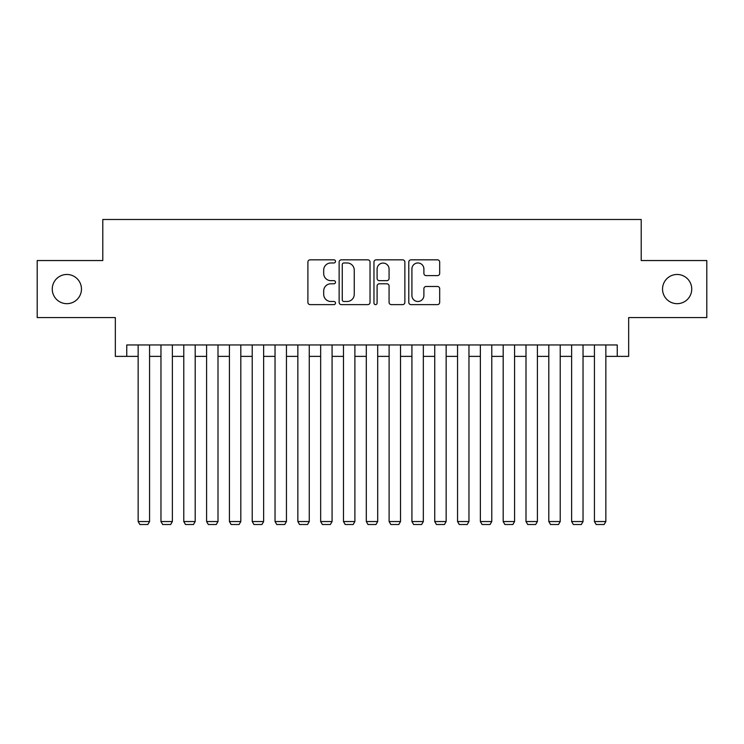 <?xml version="1.0" encoding="UTF-8"?>
<svg xmlns="http://www.w3.org/2000/svg" width="744" height="744" viewBox="0 0 744 744"><rect width="100%" height="100%" fill="white"/><g stroke="black" fill="none" stroke-linecap="round" stroke-linejoin="round"><path stroke-width="1.12" d="M335.498 261.395A1.572 1.572 0 0 0 333.935 259.833L310.136 259.833A2.241 2.241 0 0 0 307.895 262.074L307.895 302.38A2.241 2.241 0 0 0 310.136 304.622L333.935 304.622A1.572 1.572 0 0 0 335.498 303.05A1.572 1.572 0 0 0 333.935 301.487L330.848 301.487A7.17 7.17 0 0 1 323.687 294.317L323.687 290.96A7.17 7.17 0 0 1 330.848 283.789L333.935 283.789A1.572 1.572 0 0 0 335.498 282.227A1.572 1.572 0 0 0 333.935 280.655L330.848 280.655A7.17 7.17 0 0 1 323.687 273.494L323.687 270.137A7.17 7.17 0 0 1 330.848 262.967L333.935 262.967A1.572 1.572 0 0 0 335.498 261.395M662.541 289.072A14.601 14.601 0 0 0 677.142 303.673A14.601 14.601 0 0 0 691.743 289.072A14.601 14.601 0 0 0 677.142 274.471A14.601 14.601 0 0 0 662.541 289.072M52.257 289.072A14.601 14.601 0 0 0 66.858 303.673A14.601 14.601 0 0 0 81.459 289.072A14.601 14.601 0 0 0 66.858 274.471A14.601 14.601 0 0 0 52.257 289.072M437.444 275.624A2.241 2.241 0 0 0 439.685 273.383L439.685 262.074A2.241 2.241 0 0 0 437.444 259.833L411.023 259.833A2.241 2.241 0 0 0 408.782 262.074L408.782 302.38A2.241 2.241 0 0 0 411.023 304.622L437.444 304.622A2.241 2.241 0 0 0 439.685 302.38L439.685 288.719A2.241 2.241 0 0 0 437.444 286.477L426.135 286.477A2.241 2.241 0 0 0 423.894 288.719L423.894 295.498A5.989 5.989 0 0 1 417.905 301.487A5.989 5.989 0 0 1 411.916 295.498L411.916 268.956A5.989 5.989 0 0 1 417.905 262.967A5.989 5.989 0 0 1 423.894 268.956L423.894 273.383A2.241 2.241 0 0 0 426.135 275.624L437.444 275.624M126.75 356.376L126.75 344.965L617.25 344.965L617.25 356.376L628.661 356.376L628.661 317.586L706.8 317.586L706.8 260.549L641.207 260.549L641.207 219.489L102.793 219.489L102.793 260.549L37.2 260.549L37.2 317.586L115.339 317.586L115.339 356.376L138.152 356.376M370.038 262.074A2.241 2.241 0 0 0 367.806 259.833L341.375 259.833A2.241 2.241 0 0 0 339.134 262.074L339.134 302.38A2.241 2.241 0 0 0 341.375 304.622L367.806 304.622A2.241 2.241 0 0 0 370.038 302.38L370.038 262.074M376.194 259.833L402.625 259.833A2.241 2.241 0 0 1 404.866 262.074L404.866 302.38A2.241 2.241 0 0 1 402.625 304.622L391.316 304.622A2.241 2.241 0 0 1 389.075 302.38L389.075 286.031A2.241 2.241 0 0 0 386.834 283.789L379.338 283.789A2.241 2.241 0 0 0 377.096 286.031L377.096 303.05A1.572 1.572 0 0 1 375.525 304.622A1.572 1.572 0 0 1 373.962 303.05L373.962 262.074A2.241 2.241 0 0 1 376.194 259.833M149.563 356.376L160.964 356.376M172.376 356.376L183.777 356.376M195.188 356.376L206.6 356.376M218.001 356.376L229.412 356.376M240.814 356.376L252.225 356.376M263.636 356.376L275.038 356.376M286.449 356.376L297.851 356.376M309.262 356.376L320.664 356.376M332.075 356.376L343.486 356.376M354.888 356.376L366.299 356.376M377.701 356.376L389.112 356.376M400.514 356.376L411.925 356.376M423.336 356.376L434.738 356.376M446.149 356.376L457.551 356.376M468.962 356.376L480.364 356.376M491.775 356.376L503.186 356.376M514.588 356.376L525.999 356.376M537.401 356.376L548.812 356.376M560.223 356.376L571.625 356.376M583.036 356.376L594.437 356.376M605.849 356.376L617.25 356.376M343.84 262.967A1.572 1.572 0 0 0 342.268 264.538L342.268 299.916A1.572 1.572 0 0 0 343.84 301.487L347.085 301.487A7.17 7.17 0 0 0 354.256 294.317L354.256 270.137A7.17 7.17 0 0 0 347.085 262.967L343.84 262.967M389.075 269.068A5.989 5.989 0 0 0 383.086 263.078A5.989 5.989 0 0 0 377.096 269.068L377.096 278.414A2.241 2.241 0 0 0 379.338 280.655L386.834 280.655A2.241 2.241 0 0 0 389.075 278.414L389.075 269.068M149.563 344.965L149.563 521.544L138.152 521.544L138.152 344.965M149.563 521.544L147.851 524.511L139.863 524.511L138.152 521.544M172.376 344.965L172.376 521.544L160.964 521.544L160.964 344.965M172.376 521.544L170.664 524.511L162.676 524.511L160.964 521.544M195.188 344.965L195.188 521.544L183.777 521.544L183.777 344.965M195.188 521.544L193.477 524.511L185.488 524.511L183.777 521.544M218.001 344.965L218.001 521.544L206.6 521.544L206.6 344.965M218.001 521.544L216.29 524.511L208.311 524.511L206.6 521.544M240.814 344.965L240.814 521.544L229.412 521.544L229.412 344.965M240.814 521.544L239.103 524.511L231.124 524.511L229.412 521.544M263.636 344.965L263.636 521.544L252.225 521.544L252.225 344.965M263.636 521.544L261.925 524.511L253.937 524.511L252.225 521.544M286.449 344.965L286.449 521.544L275.038 521.544L275.038 344.965M286.449 521.544L284.738 524.511L276.749 524.511L275.038 521.544M309.262 344.965L309.262 521.544L297.851 521.544L297.851 344.965M309.262 521.544L307.551 524.511L299.562 524.511L297.851 521.544M332.075 344.965L332.075 521.544L320.664 521.544L320.664 344.965M332.075 521.544L330.364 524.511L322.375 524.511L320.664 521.544M354.888 344.965L354.888 521.544L343.486 521.544L343.486 344.965M354.888 521.544L353.177 524.511L345.197 524.511L343.486 521.544M377.701 344.965L377.701 521.544L366.299 521.544L366.299 344.965M377.701 521.544L375.99 524.511L368.01 524.511L366.299 521.544M400.514 344.965L400.514 521.544L389.112 521.544L389.112 344.965M400.514 521.544L398.803 524.511L390.823 524.511L389.112 521.544M423.336 344.965L423.336 521.544L411.925 521.544L411.925 344.965M423.336 521.544L421.625 524.511L413.636 524.511L411.925 521.544M446.149 344.965L446.149 521.544L434.738 521.544L434.738 344.965M446.149 521.544L444.438 524.511L436.449 524.511L434.738 521.544M468.962 344.965L468.962 521.544L457.551 521.544L457.551 344.965M468.962 521.544L467.251 524.511L459.262 524.511L457.551 521.544M491.775 344.965L491.775 521.544L480.364 521.544L480.364 344.965M491.775 521.544L490.064 524.511L482.075 524.511L480.364 521.544M514.588 344.965L514.588 521.544L503.186 521.544L503.186 344.965M514.588 521.544L512.876 524.511L504.897 524.511L503.186 521.544M537.401 344.965L537.401 521.544L525.999 521.544L525.999 344.965M537.401 521.544L535.689 524.511L527.71 524.511L525.999 521.544M560.223 344.965L560.223 521.544L548.812 521.544L548.812 344.965M560.223 521.544L558.511 524.511L550.523 524.511L548.812 521.544M583.036 344.965L583.036 521.544L571.625 521.544L571.625 344.965M583.036 521.544L581.324 524.511L573.336 524.511L571.625 521.544M605.849 344.965L605.849 521.544L594.437 521.544L594.437 344.965M605.849 521.544L604.137 524.511L596.149 524.511L594.437 521.544"/></g></svg>

